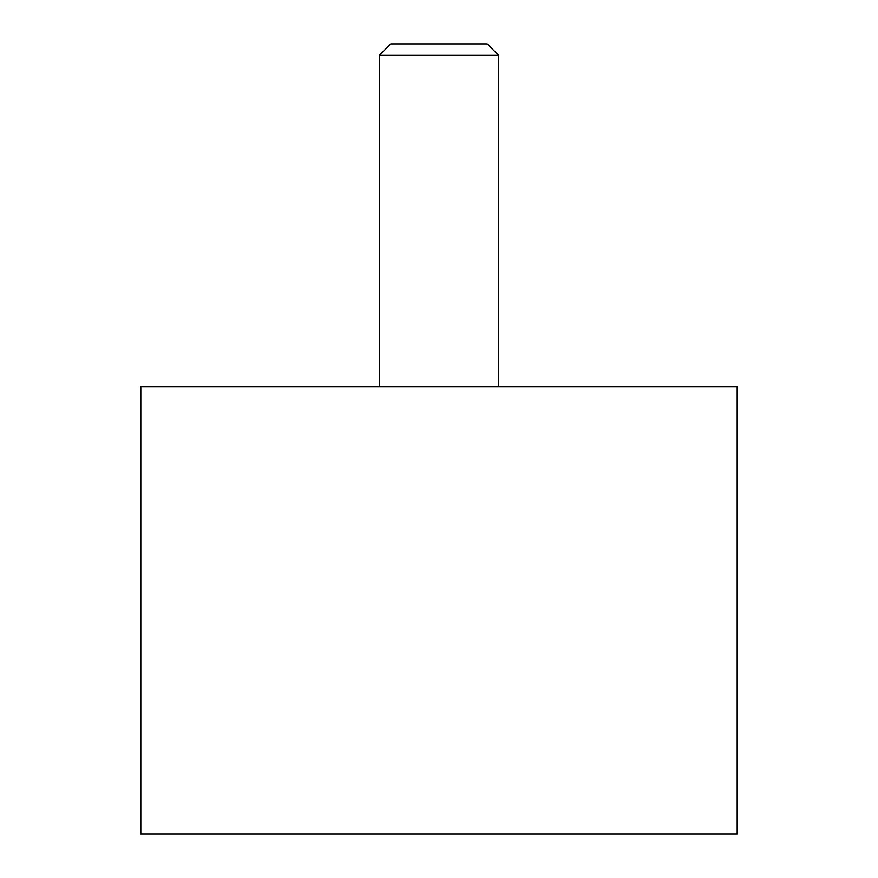 <?xml version="1.0" encoding="UTF-8"?>
<svg xmlns="http://www.w3.org/2000/svg" width="878" height="878" viewBox="0 0 878 878"><rect width="100%" height="100%" fill="white"/><g stroke="black" fill="none" stroke-linecap="round" stroke-linejoin="round"><path stroke-width="1.32" d="M498.638 55.336L379.362 55.336L390.798 43.9L487.202 43.9L498.638 55.336L498.638 386.814M379.362 55.336L379.362 386.814M140.809 386.814L737.191 386.814L737.191 834.1L140.809 834.1L140.809 386.814"/></g></svg>
